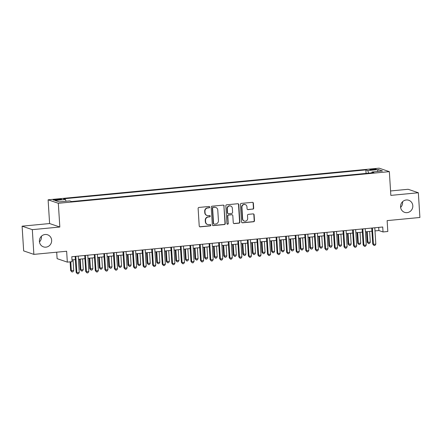 <?xml version="1.0" encoding="UTF-8"?>
<svg xmlns="http://www.w3.org/2000/svg" width="442" height="442" viewBox="0 0 442 442"><rect width="100%" height="100%" fill="white"/><g stroke="black" fill="none" stroke-linecap="round" stroke-linejoin="round"><path stroke-width="0.66" d="M209.674 207.099A0.685 0.657 108.8 0 0 208.972 206.486L198.994 207.436A0.978 0.939 108.8 0 0 198.121 208.497L199.22 225.972A0.978 0.939 108.8 0 0 200.22 226.851L210.193 225.901A0.685 0.657 108.8 0 0 210.375 224.569A0.685 0.657 108.8 0 0 210.11 224.542L208.817 224.663A3.133 2.995 108.8 0 1 205.618 221.845L205.524 220.387A3.133 2.995 108.8 0 1 208.337 216.994L209.63 216.873A0.685 0.657 108.8 0 0 209.806 215.541A0.685 0.657 108.8 0 0 209.541 215.514L208.248 215.635A3.133 2.995 108.8 0 1 205.049 212.817L204.961 211.359A3.133 2.995 108.8 0 1 207.768 207.967L209.06 207.845A0.685 0.657 108.8 0 0 209.674 207.099M207.044 215.497L206.768 215.403A3.133 2.995 108.8 0 1 204.773 212.724L204.685 211.265A3.133 2.995 108.8 0 1 207.491 207.873L208.784 207.751A0.685 0.657 108.8 0 0 209.094 206.486M199.707 226.752A0.978 0.939 108.8 0 0 199.944 226.757L209.917 225.807A0.685 0.657 108.8 0 0 210.232 224.542M207.613 224.525L207.337 224.431A3.133 2.995 108.8 0 1 205.342 221.751L205.248 220.293A3.133 2.995 108.8 0 1 208.06 216.9L209.353 216.779A0.685 0.657 108.8 0 0 209.663 215.514M400.562 206.895A6.387 6.105 108.8 0 0 404.629 212.353A6.387 6.105 108.8 0 0 412.806 205.723A6.387 6.105 108.8 0 0 408.739 200.265A6.387 6.105 108.8 0 0 400.562 206.895M400.612 207.397A6.387 6.105 108.8 0 0 402.59 202.248A6.387 6.105 108.8 0 0 402.54 201.74M39.41 241.415A6.387 6.105 108.8 0 0 43.476 246.874A6.387 6.105 108.8 0 0 51.653 240.244A6.387 6.105 108.8 0 0 47.587 234.785A6.387 6.105 108.8 0 0 39.41 241.415M39.46 241.918A6.387 6.105 108.8 0 0 41.438 236.768A6.387 6.105 108.8 0 0 41.388 236.26M372.164 169.137A3.193 0.37 -3.6 0 0 369.86 169.64A3.193 0.37 -3.6 0 0 373.932 169.739A3.193 0.37 -3.6 0 0 376.236 169.236A3.193 0.37 -3.6 0 0 372.164 169.137M252.813 209.177A0.978 0.939 108.8 0 0 253.691 208.116L253.382 203.215A0.978 0.939 108.8 0 0 252.382 202.337L241.299 203.392A0.978 0.939 108.8 0 0 240.426 204.453L241.525 221.928A0.978 0.939 108.8 0 0 242.525 222.812L253.603 221.751A0.978 0.939 108.8 0 0 254.482 220.691L254.111 214.768A0.978 0.939 108.8 0 0 253.111 213.889L248.365 214.342A0.978 0.939 108.8 0 0 247.487 215.403L247.675 218.337A2.619 2.503 108.8 0 1 244.315 221.061A2.619 2.503 108.8 0 1 242.647 218.818L241.923 207.315A2.619 2.503 108.8 0 1 245.282 204.596A2.619 2.503 108.8 0 1 246.951 206.834L247.072 208.751A0.978 0.939 108.8 0 0 248.072 209.63L252.537 209.083A0.978 0.939 108.8 0 0 253.415 208.022L253.106 203.121A0.978 0.939 108.8 0 0 252.614 202.342M32.316 229.652L59.825 227.022L49.603 223.547L22.1 226.177L32.316 229.652L33.874 254.377L66.643 251.249L67.328 262.128L72.107 261.67L71.797 256.725L382.722 227.006L383.032 231.951L387.816 231.492L387.131 220.613L419.9 217.481L418.342 192.756L408.126 189.281L390.562 190.961M59.825 227.022L58.327 203.287L389.347 171.645L390.838 195.386L418.342 192.756M224.177 206.005A0.978 0.939 108.8 0 0 223.177 205.127L212.099 206.187A0.978 0.939 108.8 0 0 211.221 207.248L212.32 224.718A0.978 0.939 108.8 0 0 213.32 225.602L224.398 224.542A0.978 0.939 108.8 0 0 225.276 223.481L223.901 205.911A0.978 0.939 108.8 0 0 223.414 205.132M226.696 204.79L237.779 203.729A0.978 0.939 108.8 0 1 238.779 204.613L239.879 222.088A0.978 0.939 108.8 0 1 239 223.149L234.26 223.602A0.978 0.939 108.8 0 1 233.26 222.718L232.812 215.63A0.978 0.939 108.8 0 0 231.812 214.751L228.669 215.05A0.978 0.939 108.8 0 0 227.79 216.11L228.254 223.492A0.685 0.657 108.8 0 1 227.376 224.204A0.685 0.657 108.8 0 1 226.939 223.613L225.823 205.85A0.978 0.939 108.8 0 1 226.696 204.79M33.874 254.377L23.658 250.901L22.1 226.177M57.145 200.005L59.25 199.806A3.094 0.359 -3.6 0 0 61.477 199.32A3.094 0.359 -3.6 0 0 57.537 199.226L55.432 199.425A3.094 0.359 -3.6 0 0 53.2 199.911A3.094 0.359 -3.6 0 0 57.145 200.005M58.327 203.287L48.112 199.812L379.126 168.17L389.347 171.645M366.075 173.402L365.854 169.91L63.538 198.806L65.471 199.464L66.029 201.237M365.854 169.91L367.788 170.568L378.313 169.562L382.507 170.988L371.987 171.993L373.921 172.651L71.604 201.546L69.67 200.889L59.145 201.895L54.946 200.469L65.471 199.464M56.703 252.2L57.106 258.653L67.328 262.128M49.603 223.547L48.112 199.812M374.993 230.912L378.893 230.542L383.032 231.951M71.996 259.874L75.355 259.553M78.416 259.261L84.925 258.642M87.986 258.349L94.489 257.725M97.555 257.432L104.058 256.813M107.119 256.52L113.622 255.896M116.688 255.603L123.191 254.984M126.252 254.691L132.755 254.067M135.821 253.774L142.324 253.155M145.39 252.863L151.893 252.238M154.954 251.946L161.457 251.327M164.523 251.034L171.026 250.41M174.087 250.117L180.59 249.498M183.657 249.205L190.159 248.581M193.22 248.288L199.723 247.669M202.79 247.376L209.293 246.752M212.359 246.459L218.862 245.84M221.923 245.548L228.426 244.923M231.492 244.63L237.995 244.012M241.056 243.719L247.559 243.094M250.625 242.802L257.128 242.177M260.189 241.885L266.697 241.266M269.758 240.973L276.261 240.349M279.327 240.056L285.83 239.437M288.891 239.144L295.394 238.52M298.461 238.227L304.963 237.608M308.024 237.315L314.527 236.691M317.594 236.398L324.096 235.779M327.157 235.487L333.666 234.862M336.727 234.569L343.23 233.951M346.296 233.658L352.799 233.033M355.86 232.741L362.363 232.122M365.429 231.829L371.932 231.205M378.695 227.392L378.893 230.542M371.987 171.993L371.777 172.855M368.6 173.159L367.788 170.568M378.313 169.562L377.297 171.485M212.806 225.497A0.978 0.939 108.8 0 0 213.044 225.508L224.122 224.448A0.978 0.939 108.8 0 0 225 223.387L223.901 205.911M213.215 207.447A0.685 0.657 108.8 0 0 212.602 208.188L213.563 223.525A0.685 0.657 108.8 0 0 214.265 224.144L215.63 224.011A3.133 2.995 108.8 0 0 218.436 220.619L217.779 210.132A3.133 2.995 108.8 0 0 214.574 207.315L212.939 207.353A0.685 0.657 108.8 0 0 212.326 208.094L212.602 208.188M214 224.111L213.724 224.017A0.685 0.657 108.8 0 1 213.287 223.431L212.326 208.094M215.779 207.453L215.503 207.359A3.133 2.995 108.8 0 0 214.298 207.221L214.574 207.315M212.939 207.353L214.298 207.221M233.746 223.497A0.978 0.939 108.8 0 0 233.984 223.508L238.724 223.055A0.978 0.939 108.8 0 0 239.603 221.995L238.503 204.519A0.978 0.939 108.8 0 0 238.017 203.74M232.188 214.795L231.912 214.702A0.978 0.939 108.8 0 0 231.536 214.657L228.392 214.956A0.978 0.939 108.8 0 0 227.514 216.016L228.254 223.492M227.243 224.138A0.685 0.657 108.8 0 0 227.978 223.398M232.348 208.276A2.619 2.503 108.8 0 0 230.68 206.038A2.619 2.503 108.8 0 0 227.326 208.757L227.58 212.812A0.978 0.939 108.8 0 0 228.58 213.69L231.73 213.392A0.978 0.939 108.8 0 0 232.608 212.331L232.348 208.276M230.68 206.038L230.404 205.944A2.619 2.503 108.8 0 0 227.05 208.663L227.326 208.757M228.205 213.646L227.928 213.552A0.978 0.939 108.8 0 1 227.304 212.718L227.05 208.663M247.559 209.53A0.978 0.939 108.8 0 0 247.796 209.536L252.537 209.083M245.282 204.596L245.006 204.502A2.619 2.503 108.8 0 0 241.647 207.221L241.923 207.315M244.315 221.061L244.039 220.967A2.619 2.503 108.8 0 1 242.371 218.724L241.647 207.221M242.012 222.707A0.978 0.939 108.8 0 0 242.249 222.718L253.327 221.657A0.978 0.939 108.8 0 0 254.205 220.597L253.835 214.674A0.978 0.939 108.8 0 0 253.343 213.895M70.096 261.863L70.643 270.57L73.726 270.576L73.046 259.774M70.77 261.797L71.333 270.802L71.924 271.952L70.643 270.57M73.726 270.576L72.88 271.858L71.924 271.952M75.157 256.404L76.168 272.449L76.858 272.681L75.831 256.338M79.251 272.454L78.405 273.736L77.449 273.83L76.858 272.681L79.251 272.454L78.223 256.111M77.449 273.83L76.168 272.449M79.549 259.156L80.212 269.653L80.903 269.891L83.295 269.659L82.615 258.863M80.223 259.089L80.903 269.891L81.494 271.034L80.212 269.653M83.295 269.659L82.45 270.946L81.494 271.034M89.118 258.238L89.776 268.742L92.859 268.747L92.179 257.946M89.787 258.172L90.466 268.974L91.058 270.123L89.776 268.742M92.859 268.747L92.013 270.029L91.058 270.123M98.682 257.327L99.345 267.824L100.036 268.062L102.428 267.83L101.748 257.034M99.356 257.261L100.036 268.062L100.627 269.206L99.345 267.824M102.428 267.83L101.583 269.117L100.627 269.206M108.251 256.41L108.909 266.913L111.992 266.918L111.312 256.117M108.92 256.343L109.599 267.145L110.191 268.294L108.909 266.913M111.992 266.918L111.152 268.2L110.191 268.294M84.726 255.487L85.731 271.532L86.422 271.769L85.394 255.426M88.814 271.537L87.975 272.825L87.013 272.913L86.422 271.769L88.814 271.537L87.787 255.194M87.013 272.913L85.731 271.532M94.29 254.575L95.301 270.62L95.991 270.852L94.964 254.509M98.384 270.626L97.538 271.907L96.583 272.001L95.991 270.852L98.384 270.626L97.356 254.283M96.583 272.001L95.301 270.62M103.859 253.658L104.87 269.703L105.561 269.94L104.527 253.597M107.947 269.708L107.108 270.996L106.152 271.084L105.561 269.94L107.947 269.708L106.92 253.365M106.152 271.084L104.87 269.703M113.423 252.747L114.434 268.791L115.124 269.023L114.097 252.68M117.517 268.797L116.671 270.079L115.716 270.173L115.124 269.023L117.517 268.797L116.489 252.454M115.716 270.173L114.434 268.791M117.815 255.498L118.478 265.996L119.169 266.233L121.561 266.001L120.881 255.205M118.489 255.432L119.169 266.233L119.76 267.377L118.478 265.996M121.561 266.001L120.716 267.288L119.76 267.377M122.992 251.829L124.003 267.874L124.694 268.112L123.666 251.769M127.086 267.88L126.241 269.167L125.285 269.255L124.694 268.112L127.086 267.88L126.053 251.537M125.285 269.255L124.003 267.874M127.384 254.581L128.047 265.084L131.125 265.089L130.445 254.288M128.058 254.515L128.738 265.316L129.329 266.465L128.047 265.084M131.125 265.089L130.285 266.371L129.329 266.465M132.561 250.918L133.567 266.962L134.257 267.195L133.23 250.852M136.65 266.968L135.804 268.25L134.849 268.344L134.257 267.195L136.65 266.968L135.622 250.625M134.849 268.344L133.567 266.962M136.954 253.669L137.611 264.167L138.302 264.404L140.694 264.172L140.015 253.377M137.622 253.603L138.302 264.404L138.893 265.548L137.611 264.167M140.694 264.172L139.849 265.46L138.893 265.548M142.125 250.001L143.136 266.045L143.827 266.283L142.799 249.94M146.219 266.051L145.374 267.338L144.418 267.427L143.827 266.283L146.219 266.051L145.191 249.708M144.418 267.427L143.136 266.045M146.517 252.752L147.18 263.25L150.263 263.261L149.584 252.459M147.192 252.686L147.871 263.487L148.462 264.636L147.18 263.25M150.263 263.261L149.418 264.543L148.462 264.636M151.694 249.089L152.7 265.134L153.391 265.366L152.363 249.023M155.783 265.139L154.943 266.421L153.982 266.515L153.391 265.366L155.783 265.139L154.755 248.796M153.982 266.515L152.7 265.134M156.087 251.841L156.744 262.338L159.827 262.344L159.148 251.548M156.755 251.774L157.435 262.57L158.026 263.719L156.744 262.338M159.827 262.344L158.982 263.625L158.026 263.719M161.258 248.172L162.269 264.217L162.96 264.454L161.932 248.111M165.352 264.222L164.507 265.509L163.551 265.598L162.96 264.454L165.352 264.222L164.325 247.879M163.551 265.598L162.269 264.217M165.651 250.923L166.314 261.421L169.397 261.432L168.717 250.631M166.325 250.857L167.004 261.658L167.595 262.808L166.314 261.421M169.397 261.432L168.551 262.714L167.595 262.808M170.827 247.26L171.839 263.299L172.529 263.537L171.496 247.194M174.916 263.31L174.076 264.592L173.12 264.686L172.529 263.537L174.916 263.31L173.888 246.968M173.12 264.686L171.839 263.299M175.22 250.012L175.877 260.509L178.96 260.515L178.281 249.719M175.888 249.945L176.568 260.741L177.159 261.891L175.877 260.509M178.96 260.515L178.12 261.797L177.159 261.891M180.391 246.343L181.402 262.388L182.093 262.62L181.065 246.282M184.485 262.393L183.64 263.675L182.684 263.769L182.093 262.62L184.485 262.393L183.458 246.05M182.684 263.769L181.402 262.388M184.784 249.095L185.447 259.592L188.53 259.603L187.85 248.802M185.458 249.028L186.137 259.83L186.728 260.979L185.447 259.592M188.53 259.603L187.684 260.885L186.728 260.979M189.961 245.432L190.972 261.471L191.662 261.708L190.635 245.365M194.055 261.482L193.209 262.763L192.253 262.857L191.662 261.708L194.055 261.482L193.021 245.139M192.253 262.857L190.972 261.471M194.353 248.177L195.016 258.68L195.707 258.913L198.093 258.686L197.419 247.89M195.027 248.117L195.707 258.913L196.298 260.062L195.016 258.68M198.093 258.686L197.254 259.968L196.298 260.062M199.53 244.514L200.535 260.559L201.226 260.791L200.198 244.454M203.618 260.565L202.773 261.846L201.817 261.94L201.226 260.791L203.618 260.565L202.591 244.222M201.817 261.94L200.535 260.559M203.922 247.266L204.58 257.763L207.663 257.774L206.983 246.973M204.591 247.2L205.27 258.001L205.862 259.145L204.58 257.763M207.663 257.774L206.817 259.056L205.862 259.145M209.094 243.603L210.105 259.642L210.795 259.879L209.768 243.536M213.188 259.653L212.342 260.935L211.387 261.029L210.795 259.879L213.188 259.653L212.16 243.31M211.387 261.029L210.105 259.642M213.486 246.349L214.149 256.852L217.232 256.857L216.552 246.056M214.16 246.288L214.84 257.084L215.431 258.233L214.149 256.852M217.232 256.857L216.387 258.139L215.431 258.233M218.663 242.686L219.668 258.73L220.359 258.962L219.331 242.625M222.751 258.736L221.912 260.018L220.95 260.111L220.359 258.962L222.751 258.736L221.724 242.393M220.95 260.111L219.668 258.73M223.055 245.437L223.713 255.935L226.796 255.946L226.116 245.144M223.724 245.371L224.403 256.172L224.995 257.316L223.713 255.935M226.796 255.946L225.95 257.227L224.995 257.316M228.227 241.774L229.238 257.813L229.928 258.051L228.901 241.708M232.321 257.824L231.475 259.106L230.52 259.194L229.928 258.051L232.321 257.824L231.293 241.481M230.52 259.194L229.238 257.813M232.619 244.52L233.282 255.023L236.365 255.028L235.685 244.227M233.293 244.459L233.973 255.255L234.564 256.404L233.282 255.023M236.365 255.028L235.52 256.31L234.564 256.404M237.796 240.857L238.807 256.901L239.498 257.133L238.465 240.796M241.885 256.907L241.045 258.189L240.089 258.283L239.498 257.133L241.885 256.907L240.857 240.564M240.089 258.283L238.807 256.901M242.188 243.608L242.846 254.106L245.929 254.117L245.249 243.315M242.857 243.542L243.536 254.343L244.128 255.487L242.846 254.106M245.929 254.117L245.089 255.399L244.128 255.487M247.36 239.945L248.371 255.984L249.061 256.222L248.034 239.879M251.454 255.995L250.608 257.277L249.653 257.366L249.061 256.222L251.454 255.995L250.426 239.652M249.653 257.366L248.371 255.984M251.758 242.691L252.415 253.194L255.498 253.2L254.819 242.398M252.426 242.63L253.106 253.426L253.697 254.575L252.415 253.194M255.498 253.2L254.653 254.482L253.697 254.575M256.929 239.028L257.94 255.073L258.631 255.305L257.603 238.967M261.023 255.078L260.178 256.36L259.222 256.454L258.631 255.305L261.023 255.078L259.995 238.735M259.222 256.454L257.94 255.073M261.321 241.78L261.984 252.277L265.062 252.288L264.388 241.487M261.995 241.713L262.675 252.515L263.266 253.658L261.984 252.277M265.062 252.288L264.222 253.57L263.266 253.658M266.498 238.116L267.504 254.156L268.195 254.393L267.167 238.05M270.587 254.167L269.742 255.448L268.786 255.537L268.195 254.393L270.587 254.167L269.559 237.824M268.786 255.537L267.504 254.156M270.891 240.862L271.548 251.365L274.631 251.371L273.952 240.57M271.559 240.802L272.239 251.597L272.83 252.747L271.548 251.365M274.631 251.371L273.786 252.653L272.83 252.747M276.062 237.199L277.073 253.244L277.764 253.476L276.736 237.139M280.156 253.249L279.311 254.531L278.355 254.625L277.764 253.476L280.156 253.249L279.129 236.906M278.355 254.625L277.073 253.244M280.455 239.951L281.118 250.448L281.808 250.686L284.2 250.454L283.521 239.658M281.129 239.884L281.808 250.686L282.399 251.829L281.118 250.448M284.2 250.454L283.355 251.741L282.399 251.829M285.631 236.288L286.637 252.327L287.328 252.564L286.3 236.221M289.72 252.338L288.88 253.62L287.919 253.708L287.328 252.564L289.72 252.338L288.692 235.995M287.919 253.708L286.637 252.327M290.024 239.034L290.681 249.537L293.764 249.542L293.085 238.741M290.692 238.973L291.372 249.769L291.963 250.918L290.681 249.537M293.764 249.542L292.924 250.824L291.963 250.918M295.195 235.371L296.206 251.415L296.897 251.647L295.869 235.304M299.289 251.421L298.444 252.702L297.488 252.796L296.897 251.647L299.289 251.421L298.262 235.078M297.488 252.796L296.206 251.415M299.588 238.122L300.251 248.619L300.941 248.857L303.334 248.625L302.654 237.829M300.262 238.056L300.941 248.857L301.532 250.001L300.251 248.619M303.334 248.625L302.488 249.912L301.532 250.001M304.765 234.459L305.776 250.498L306.466 250.736L305.433 234.393M308.853 250.503L308.013 251.791L307.057 251.879L306.466 250.736L308.853 250.503L307.825 234.166M307.057 251.879L305.776 250.498M309.157 237.205L309.82 247.708L312.897 247.713L312.218 236.912M309.831 237.144L310.505 247.94L311.096 249.089L309.82 247.708M312.897 247.713L312.058 248.995L311.096 249.089M314.334 233.542L315.339 249.586L316.03 249.818L315.002 233.475M318.422 249.592L317.577 250.874L316.621 250.968L316.03 249.818L318.422 249.592L317.395 233.249M316.621 250.968L315.339 249.586M318.726 236.293L319.384 246.791L320.074 247.028L322.467 246.796L321.787 236M319.395 236.227L320.074 247.028L320.665 248.172L319.384 246.791M322.467 246.796L321.621 248.084L320.665 248.172M323.898 232.63L324.909 248.669L325.599 248.907L324.572 232.564M327.992 248.675L327.146 249.962L326.19 250.05L325.599 248.907L327.992 248.675L326.964 232.337M326.19 250.05L324.909 248.669M328.29 235.376L328.953 245.879L332.036 245.885L331.356 235.083M328.964 235.315L329.644 246.111L330.235 247.26L328.953 245.879M332.036 245.885L331.191 247.166L330.235 247.26M333.467 231.713L334.472 247.758L335.163 247.99L334.135 231.647M337.555 247.763L336.71 249.045L335.754 249.139L335.163 247.99L337.555 247.763L336.528 231.42M335.754 249.139L334.472 247.758M337.859 234.464L338.517 244.962L339.207 245.2L341.6 244.967L340.92 234.172M338.528 234.398L339.207 245.2L339.799 246.343L338.517 244.962M341.6 244.967L340.754 246.255L339.799 246.343M343.031 230.801L344.042 246.84L344.732 247.078L343.705 230.735M347.125 246.846L346.279 248.133L345.324 248.222L344.732 247.078L347.125 246.846L346.097 230.509M345.324 248.222L344.042 246.84M347.423 233.547L348.086 244.05L351.169 244.056L350.489 233.254M348.097 233.487L348.777 244.282L349.368 245.432L348.086 244.05M351.169 244.056L350.324 245.338L349.368 245.432M352.6 229.884L353.606 245.929L354.296 246.161L353.268 229.818M356.688 245.934L355.849 247.216L354.887 247.31L354.296 246.161L356.688 245.934L355.661 229.591M354.887 247.31L353.606 245.929M356.992 232.636L357.65 243.133L358.34 243.371L360.733 243.139L360.053 232.343M357.661 232.569L358.34 243.371L358.932 244.514L357.65 243.133M360.733 243.139L359.893 244.426L358.932 244.514M362.164 228.973L363.175 245.012L363.865 245.249L362.838 228.906M366.258 245.017L365.412 246.304L364.457 246.393L363.865 245.249L366.258 245.017L365.23 228.68M364.457 246.393L363.175 245.012M366.556 231.718L367.219 242.222L370.302 242.227L369.623 231.426M367.23 231.658L367.91 242.454L368.501 243.603L367.219 242.222M370.302 242.227L369.457 243.509L368.501 243.603M371.733 228.055L372.744 244.1L373.435 244.332L372.407 227.989M375.822 244.106L374.982 245.387L374.026 245.481L373.435 244.332L375.822 244.106L374.794 227.763M374.026 245.481L372.744 244.1M55.477 200.11L55.432 199.425M57.582 199.966L57.537 199.226M207.491 207.873L207.768 207.967M204.685 211.265L204.961 211.359M204.773 212.724L205.049 212.817M209.353 216.779L209.63 216.873M208.06 216.9L208.337 216.994M205.248 220.293L205.524 220.387M205.342 221.751L205.618 221.845M209.917 225.807L210.193 225.901M199.944 226.757L200.22 226.851M208.784 207.751L209.06 207.845M225 223.387L225.276 223.481M224.122 224.448L224.398 224.542M213.044 225.508L213.32 225.602M213.287 223.431L213.563 223.525M238.503 204.519L238.779 204.613M239.603 221.995L239.879 222.088M238.724 223.055L239 223.149M233.984 223.508L234.26 223.602M231.536 214.657L231.812 214.751M228.392 214.956L228.669 215.05M227.514 216.016L227.79 216.11M227.304 212.718L227.58 212.812M247.796 209.536L248.072 209.63M242.371 218.724L242.647 218.818M253.835 214.674L254.111 214.768M254.205 220.597L254.482 220.691M253.327 221.657L253.603 221.751M242.249 222.718L242.525 222.812M253.106 203.121L253.382 203.215M253.415 208.022L253.691 208.116"/></g></svg>
